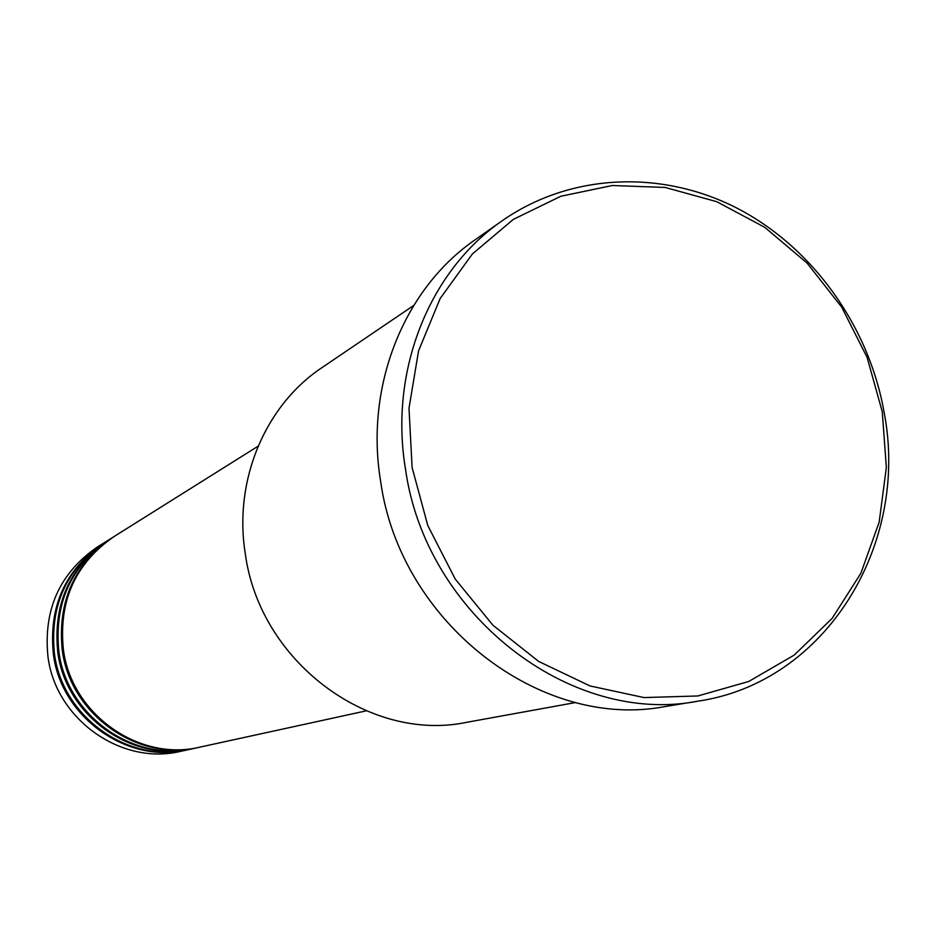<?xml version="1.0" encoding="UTF-8"?>
<svg xmlns="http://www.w3.org/2000/svg" width="935" height="935" viewBox="0 0 935 935"><rect width="100%" height="100%" fill="white"/><g stroke="black" fill="none" stroke-linecap="round" stroke-linejoin="round"><path stroke-width="1.4" d="M258.095 446.194L114.175 536.468C75.419 563.209 58.496 600.878 63.381 649.474C71.434 714.305 139.409 762.083 200.137 747.088L366.123 710.869M113.556 536.854L112.948 537.239C74.262 563.934 57.374 601.521 62.248 650.012C70.289 714.691 138.099 762.364 198.723 747.404L199.424 747.24M112.948 537.239L109.278 539.542C70.838 566.061 54.031 603.414 58.882 651.59C66.853 715.836 134.243 763.194 194.492 748.316L198.723 747.404M108.67 539.927L108.074 540.301C69.704 566.774 52.933 604.045 57.771 652.104C65.719 716.222 132.969 763.474 193.101 748.631L193.79 748.467M108.074 540.301L104.475 542.557C66.327 568.877 49.66 605.903 54.452 653.658C62.353 717.355 129.17 764.281 188.94 749.531L193.101 748.631M103.878 542.931L103.282 543.305C65.216 569.567 48.573 606.523 53.365 654.173C61.231 717.729 127.92 764.561 187.573 749.835L188.262 749.683M413.644 305.523L322.119 367.525C265.283 405.194 233.423 480.356 245.274 553.543C259.498 661.489 369.091 742.998 466.916 722.276L575.679 702.524M882.254 411.692L867.119 357.427L841.687 307.124L807.069 263.086L764.807 227.357L716.771 201.691L665.136 187.444L612.296 185.516L560.836 196.245L513.35 219.374L472.362 253.993L440.14 298.534L418.576 350.824L409.004 408.163L412.101 467.488L427.786 525.528L455.24 579.081L492.932 625.223L538.712 661.454L590.02 685.951L644.028 697.58L697.861 695.967L748.76 681.463L794.224 655.084L832.15 618.374L860.854 573.319L879.157 522.186L886.357 467.465L882.254 411.692M405.463 468.914C389.065 370.657 429.317 270.881 502.095 220.824C570.467 173.069 661.699 169.515 737.189 208.248C812.608 247.354 868.755 325.812 884.066 412.078C909.907 544.532 826.026 682.328 698.141 701.145C570.42 726.133 425.542 614.576 405.463 468.914M502.095 220.824L475.074 239.827C404.06 288.693 364.755 385.734 380.603 481.151C399.97 622.593 540.886 730.808 665.545 706.474L698.141 701.145M103.282 543.305L97.404 546.987C59.723 572.991 43.244 609.562 47.965 656.697C55.738 719.576 121.725 765.882 180.806 751.308L187.573 749.835"/></g></svg>
